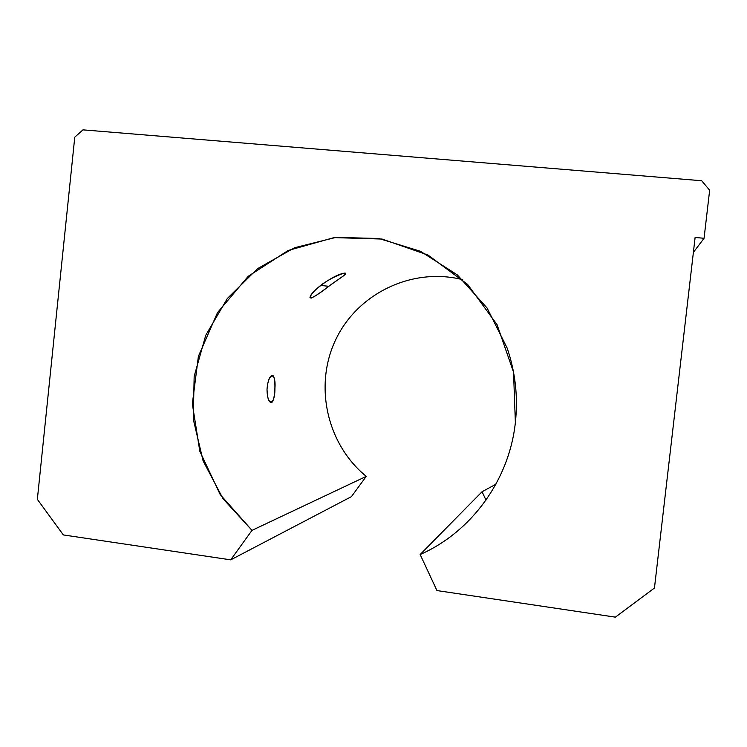 <?xml version="1.0" encoding="UTF-8"?>
<svg xmlns="http://www.w3.org/2000/svg" width="747" height="747" viewBox="0 0 747 747"><rect width="100%" height="100%" fill="white"/><g stroke="black" fill="none" stroke-linecap="round" stroke-linejoin="round"><path stroke-width="1.12" d="M366.254 476.371C326.588 444.017 313.703 385.05 335.954 339.194C357.925 293.226 412.465 266.903 462.71 279.686C412.465 266.903 357.925 293.226 335.954 339.194C313.703 385.05 326.588 444.017 366.254 476.371L252 530.361L366.254 476.371L351.426 496.643L230.702 559.848L63.327 534.927L37.35 499.332L74.765 137.177L82.964 129.857L701.685 180.737L709.65 190.224L704.066 238.274L693.384 252.383L704.066 238.274L695.112 237.462L654.456 588.01L615.388 617.143L436.958 590.569L420.15 554.526C471.282 532.069 509.23 480.218 515.374 422.513C518.138 397.096 515.402 372.295 507.176 348.102L487.081 308.016L457.397 274.961L420.412 251.272L378.934 238.508L336.001 237.378L294.617 247.724L257.594 268.631L227.331 298.501L205.752 335.244L194.164 376.376L193.268 419.188L203.109 460.908L223.092 498.809L252 530.361L230.702 559.848L351.426 496.643L366.254 476.371M267.024 389.252C268.378 371.782 276.325 371.67 274.905 388.664C275.111 405.705 267.155 406.854 267.024 389.252C267.267 398.039 268.752 402.465 271.478 402.558C275.643 401.298 276.381 373.127 271.815 375.452C269.293 376.852 267.697 381.456 267.024 389.252M328.82 286.288C336.15 280.48 348.849 273.327 344.955 273.094C333.078 274.046 304.953 295.952 311.116 298.128C315.645 295.971 321.546 292.021 328.82 286.288L320.584 285.429L328.82 286.288C320.808 292.208 310.463 300.201 309.958 297.259C311.62 293.431 315.925 288.921 322.872 283.739C329.8 279.061 336.552 275.652 343.116 273.495C346.15 272.982 346.132 273.86 343.06 276.129L332.041 283.944M495.896 484.233L482.058 491.741L420.15 554.526L482.058 491.741L486.008 500.107L482.058 491.741L495.896 484.233M709.65 190.224L701.685 180.737L82.964 129.857L74.765 137.177L37.35 499.332L63.327 534.927L230.702 559.848L252 530.361L220.206 494.579L199.804 451.197L192.343 403.838L198.385 356.356L217.498 312.629L248.219 276.287L288.146 250.478L334.068 237.602L382.09 239.059L428.003 255.044L467.585 284.392L497.054 324.637L513.534 372.155L515.374 422.513C509.23 480.218 471.282 532.069 420.15 554.526L436.958 590.569L615.388 617.143L654.456 588.01L695.112 237.462L704.066 238.274L709.65 190.224M271.478 402.558L270.386 402.428"/></g></svg>
